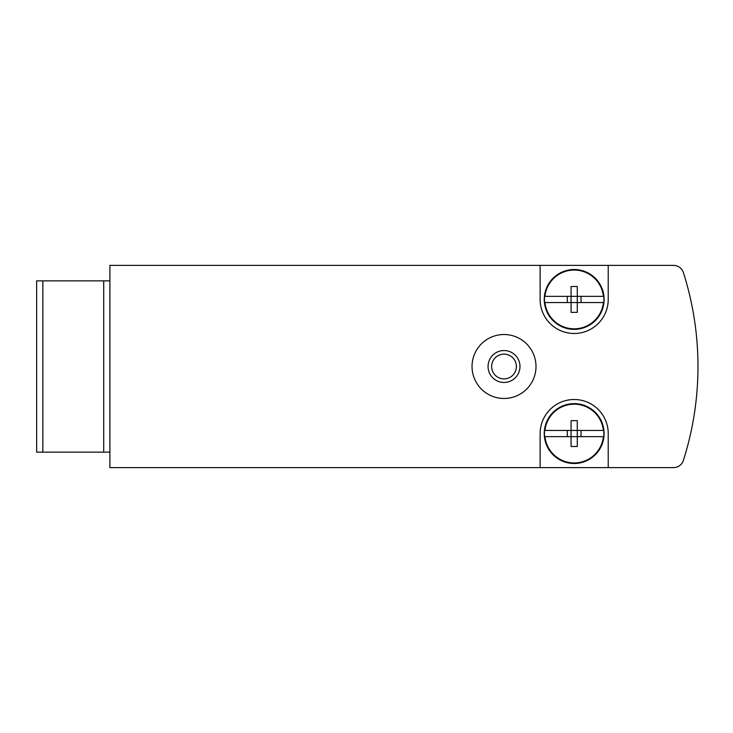 <?xml version="1.0" encoding="UTF-8"?>
<svg xmlns="http://www.w3.org/2000/svg" width="733" height="733" viewBox="0 0 733 733"><rect width="100%" height="100%" fill="white"/><g stroke="black" fill="none" stroke-linecap="round" stroke-linejoin="round"><path stroke-width="1.1" d="M608.225 467.608L673.554 467.608A10.317 10.317 0 0 0 683.385 460.425A309.518 309.518 0 0 0 683.385 272.575A10.317 10.317 0 0 0 673.554 265.392L109.904 265.392L109.904 467.608L608.225 467.608L608.225 433.56A34.048 34.048 0 0 0 574.177 399.512A34.048 34.048 0 0 0 540.129 433.56L540.129 467.608M540.129 265.392L540.129 299.44A34.048 34.048 0 0 0 574.177 333.488A34.048 34.048 0 0 0 608.225 299.44L608.225 265.392M103.71 452.133L103.71 280.867L36.65 280.867L36.65 452.133L109.904 452.133M103.71 280.867L109.904 280.867M504.02 334.514A31.986 31.986 0 0 1 531.718 382.489A31.986 31.986 0 0 1 476.322 382.489A31.986 31.986 0 0 1 504.02 334.514M504.02 350.548A15.952 15.952 0 0 1 517.837 374.481A15.952 15.952 0 0 1 490.203 374.481A15.952 15.952 0 0 1 504.02 350.548M504.02 354.121A12.379 12.379 0 0 1 514.74 372.694A12.379 12.379 0 0 1 493.3 372.694A12.379 12.379 0 0 1 504.02 354.121M603.745 430.463L603.745 430.463A29.723 29.723 0 0 1 603.745 436.657L577.274 436.657L577.274 446.479L571.08 446.479L571.08 436.657L544.61 436.657A29.723 29.723 0 0 1 544.61 430.463L544.61 430.463M567.296 436.657L567.296 430.463M581.049 430.463L581.049 436.657M577.274 430.463L577.274 420.641L571.08 420.641L571.08 430.463L544.949 430.463A29.393 29.393 0 0 1 603.406 430.463L571.08 430.463L571.08 436.657L577.274 436.657L577.274 430.463M603.745 436.657L603.406 436.657A29.393 29.393 0 0 1 544.949 436.657L544.61 436.657M544.253 433.56A29.916 29.916 0 0 1 589.14 407.649A29.916 29.916 0 0 1 589.14 459.472A29.916 29.916 0 0 1 544.253 433.56M603.745 296.343L603.745 296.343A29.723 29.723 0 0 1 603.745 302.537L577.274 302.537L577.274 312.359L571.08 312.359L571.08 302.537L544.61 302.537A29.723 29.723 0 0 1 544.61 296.343L544.61 296.343M567.296 302.537L567.296 296.343M581.049 296.343L581.049 302.537M577.274 296.343L577.274 286.521L571.08 286.521L571.08 296.343L544.949 296.343A29.393 29.393 0 0 1 603.406 296.343L571.08 296.343L571.08 302.537L577.274 302.537L577.274 296.343M603.745 302.537L603.406 302.537A29.393 29.393 0 0 1 544.949 302.537L544.61 302.537M544.253 299.44A29.916 29.916 0 0 1 589.14 273.528A29.916 29.916 0 0 1 589.14 325.351A29.916 29.916 0 0 1 544.253 299.44M42.844 452.133L42.844 280.867"/></g></svg>
